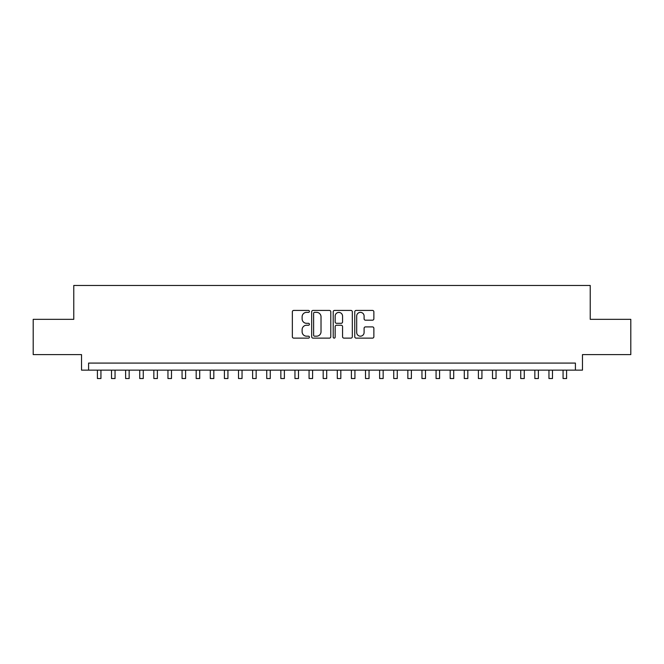 <?xml version="1.0" encoding="UTF-8"?>
<svg xmlns="http://www.w3.org/2000/svg" width="664" height="664" viewBox="0 0 664 664"><rect width="100%" height="100%" fill="white"/><g stroke="black" fill="none" stroke-linecap="round" stroke-linejoin="round"><path stroke-width="1" d="M309.424 311.391A0.971 0.971 0 0 0 308.453 310.42L293.737 310.42A1.386 1.386 0 0 0 292.351 311.806L292.351 336.739A1.386 1.386 0 0 0 293.737 338.125L308.453 338.125A0.971 0.971 0 0 0 309.424 337.154A0.971 0.971 0 0 0 308.453 336.183L306.552 336.183A4.432 4.432 0 0 1 302.12 331.751L302.12 329.676A4.432 4.432 0 0 1 306.552 325.244L308.453 325.244A0.971 0.971 0 0 0 309.424 324.273A0.971 0.971 0 0 0 308.453 323.302L306.552 323.302A4.432 4.432 0 0 1 302.12 318.869L302.12 316.794A4.432 4.432 0 0 1 306.552 312.362L308.453 312.362A0.971 0.971 0 0 0 309.424 311.391M372.479 320.189A1.386 1.386 0 0 0 373.865 318.803L373.865 311.806A1.386 1.386 0 0 0 372.479 310.42L356.136 310.42A1.386 1.386 0 0 0 354.75 311.806L354.75 336.739A1.386 1.386 0 0 0 356.136 338.125L372.479 338.125A1.386 1.386 0 0 0 373.865 336.739L373.865 328.29A1.386 1.386 0 0 0 372.479 326.904L365.482 326.904A1.386 1.386 0 0 0 364.096 328.29L364.096 332.481A3.702 3.702 0 0 1 360.394 336.183A3.702 3.702 0 0 1 356.692 332.481L356.692 316.064A3.702 3.702 0 0 1 360.394 312.362A3.702 3.702 0 0 1 364.096 316.064L364.096 318.803A1.386 1.386 0 0 0 365.482 320.189L372.479 320.189M575.414 370.138L582.469 370.138L582.469 354.609L630.8 354.609L630.8 319.334L590.23 319.334L590.23 285.47L73.77 285.47L73.77 319.334L33.2 319.334L33.2 354.609L81.531 354.609L81.531 370.138L575.414 370.138L575.414 363.083L88.586 363.083L88.586 370.138M330.788 311.806A1.386 1.386 0 0 0 329.402 310.42L313.059 310.42A1.386 1.386 0 0 0 311.673 311.806L311.673 336.739A1.386 1.386 0 0 0 313.059 338.125L329.402 338.125A1.386 1.386 0 0 0 330.788 336.739L330.788 311.806M334.598 310.42L350.941 310.42A1.386 1.386 0 0 1 352.327 311.806L352.327 336.739A1.386 1.386 0 0 1 350.941 338.125L343.944 338.125A1.386 1.386 0 0 1 342.558 336.739L342.558 326.63A1.386 1.386 0 0 0 341.18 325.244L336.54 325.244A1.386 1.386 0 0 0 335.154 326.63L335.154 337.154A0.971 0.971 0 0 1 334.183 338.125A0.971 0.971 0 0 1 333.212 337.154L333.212 311.806A1.386 1.386 0 0 1 334.598 310.42M314.587 312.362A0.971 0.971 0 0 0 313.615 313.333L313.615 335.22A0.971 0.971 0 0 0 314.587 336.183L316.587 336.183A4.432 4.432 0 0 0 321.019 331.751L321.019 316.794A4.432 4.432 0 0 0 316.587 312.362L314.587 312.362M342.558 316.139A3.702 3.702 0 0 0 338.856 312.429A3.702 3.702 0 0 0 335.154 316.139L335.154 321.916A1.386 1.386 0 0 0 336.54 323.302L341.18 323.302A1.386 1.386 0 0 0 342.558 321.916L342.558 316.139M97.409 370.138L97.409 378.53L100.936 378.53L100.936 370.138M111.519 370.138L111.519 378.53L115.046 378.53L115.046 370.138M125.629 370.138L125.629 378.53L129.156 378.53L129.156 370.138M139.739 370.138L139.739 378.53L143.266 378.53L143.266 370.138M153.849 370.138L153.849 378.53L157.376 378.53L157.376 370.138M167.959 370.138L167.959 378.53L171.486 378.53L171.486 370.138M182.069 370.138L182.069 378.53L185.596 378.53L185.596 370.138M196.179 370.138L196.179 378.53L199.706 378.53L199.706 370.138M210.289 370.138L210.289 378.53L213.825 378.53L213.825 370.138M224.407 370.138L224.407 378.53L227.935 378.53L227.935 370.138M238.517 370.138L238.517 378.53L242.045 378.53L242.045 370.138M252.627 370.138L252.627 378.53L256.155 378.53L256.155 370.138M266.737 370.138L266.737 378.53L270.265 378.53L270.265 370.138M280.847 370.138L280.847 378.53L284.375 378.53L284.375 370.138M294.957 370.138L294.957 378.53L298.485 378.53L298.485 370.138M309.067 370.138L309.067 378.53L312.595 378.53L312.595 370.138M323.177 370.138L323.177 378.53L326.705 378.53L326.705 370.138M337.295 370.138L337.295 378.53L340.823 378.53L340.823 370.138M351.405 370.138L351.405 378.53L354.933 378.53L354.933 370.138M365.515 370.138L365.515 378.53L369.043 378.53L369.043 370.138M379.625 370.138L379.625 378.53L383.153 378.53L383.153 370.138M393.735 370.138L393.735 378.53L397.263 378.53L397.263 370.138M407.845 370.138L407.845 378.53L411.373 378.53L411.373 370.138M421.955 370.138L421.955 378.53L425.483 378.53L425.483 370.138M436.065 370.138L436.065 378.53L439.593 378.53L439.593 370.138M450.175 370.138L450.175 378.53L453.711 378.53L453.711 370.138M464.294 370.138L464.294 378.53L467.821 378.53L467.821 370.138M478.404 370.138L478.404 378.53L481.931 378.53L481.931 370.138M492.514 370.138L492.514 378.53L496.041 378.53L496.041 370.138M506.624 370.138L506.624 378.53L510.151 378.53L510.151 370.138M520.734 370.138L520.734 378.53L524.261 378.53L524.261 370.138M534.844 370.138L534.844 378.53L538.371 378.53L538.371 370.138M548.954 370.138L548.954 378.53L552.481 378.53L552.481 370.138M563.064 370.138L563.064 378.53L566.591 378.53L566.591 370.138"/></g></svg>
